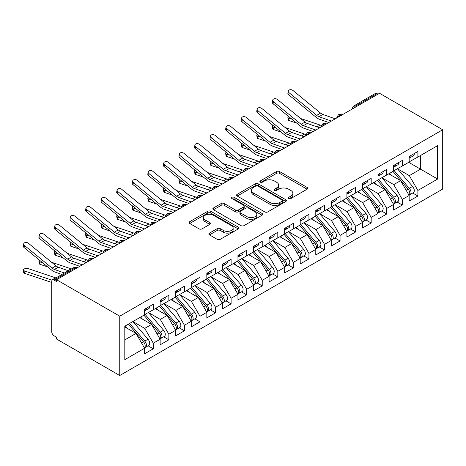 <?xml version="1.0" encoding="UTF-8"?>
<svg xmlns="http://www.w3.org/2000/svg" width="466" height="466" viewBox="0 0 466 466"><rect width="100%" height="100%" fill="white"/><g stroke="black" fill="none" stroke-linecap="round" stroke-linejoin="round"><path stroke-width="0.7" d="M288.739 198.563A1.515 0.874 0 0 0 290.877 198.563L307.111 189.196A2.161 1.247 0 0 0 307.741 188.311A2.161 1.247 0 0 0 307.111 187.431L279.612 171.552A2.161 1.247 0 0 0 276.554 171.552L260.325 180.925A1.515 0.874 0 0 0 259.882 181.542A1.515 0.874 0 0 0 260.325 182.159A1.515 0.874 0 0 0 262.463 182.159L264.566 180.948A6.914 3.99 0 0 1 274.34 180.948L276.635 182.27A6.914 3.99 0 0 1 278.656 185.089A6.914 3.99 0 0 1 276.635 187.915L274.532 189.126A1.515 0.874 0 0 0 274.09 189.744A1.515 0.874 0 0 0 274.532 190.361A1.515 0.874 0 0 0 276.67 190.361L278.773 189.149A6.914 3.99 0 0 1 288.547 189.149L290.842 190.472A6.914 3.99 0 0 1 292.864 193.297A6.914 3.99 0 0 1 290.842 196.116L288.739 197.328A1.515 0.874 0 0 0 288.297 197.945A1.515 0.874 0 0 0 288.739 198.563L288.739 197.328M209.49 233.117A2.161 1.247 0 0 0 208.855 234.002A2.161 1.247 0 0 0 209.49 234.881L217.203 239.338A2.161 1.247 0 0 0 220.261 239.338L238.289 228.928A2.161 1.247 0 0 0 238.918 228.043A2.161 1.247 0 0 0 238.289 227.163L210.789 211.29A2.161 1.247 0 0 0 207.731 211.29L189.709 221.694A2.161 1.247 0 0 0 189.074 222.579A2.161 1.247 0 0 0 189.709 223.459L199.029 228.841A2.161 1.247 0 0 0 202.081 228.841L209.793 224.385A2.161 1.247 0 0 0 210.428 223.505A2.161 1.247 0 0 0 209.793 222.62L205.174 219.952A5.778 3.338 0 0 1 203.485 217.593A5.778 3.338 0 0 1 207.05 214.511A5.778 3.338 0 0 1 213.346 215.234L231.451 225.684A5.778 3.338 0 0 1 233.146 228.043A5.778 3.338 0 0 1 229.575 231.13A5.778 3.338 0 0 1 223.278 230.402L220.261 228.66A2.161 1.247 0 0 0 217.203 228.66L209.49 233.117L209.49 234.881M379.51 93.27L442.7 129.752L119.75 316.204L56.561 279.722L379.51 93.27M264.717 211.908A2.161 1.247 0 0 0 267.769 211.908L285.798 201.498A2.161 1.247 0 0 0 286.433 200.613A2.161 1.247 0 0 0 285.798 199.733L258.298 183.854A2.161 1.247 0 0 0 255.246 183.854L237.217 194.264A2.161 1.247 0 0 0 236.588 195.149A2.161 1.247 0 0 0 237.217 196.029L264.717 211.908M232.551 198.889A1.515 0.874 0 0 1 234.089 199.104L234.089 197.31L262.043 213.445A2.161 1.247 0 0 1 262.678 214.331A2.161 1.247 0 0 1 262.043 215.21L244.015 225.62A2.161 1.247 0 0 1 240.963 225.62L213.463 209.747L213.463 207.982A2.161 1.247 0 0 0 212.828 208.861A2.161 1.247 0 0 0 213.463 209.747M213.463 207.982L221.175 203.525A2.161 1.247 0 0 1 224.233 203.525L235.382 209.962A2.161 1.247 0 0 0 238.441 209.962L243.561 207.009A2.161 1.247 0 0 0 244.19 206.129A2.161 1.247 0 0 0 243.561 205.244L231.946 198.545A1.515 0.874 0 0 1 231.503 197.928A1.515 0.874 0 0 1 232.441 197.118A1.515 0.874 0 0 1 234.089 197.31M56.561 279.722L56.561 281.522L54.073 280.083A3.303 1.905 -120 0 0 52.419 279.92A3.303 1.905 -120 0 0 51.738 281.429L51.738 331.751A3.303 1.905 -120 0 0 54.073 335.794L56.561 337.233L56.561 339.032L119.75 375.514L119.75 316.204M119.75 375.514L442.7 189.062L442.7 129.752M408.694 162.325L437.644 179.043L437.644 145.613L417.874 157.025L417.874 151.456L409.16 156.483L409.16 162.057L402.309 166.013L402.309 160.438L393.595 165.471L393.595 171.045L386.751 174.995L386.751 169.426L378.031 174.459L378.031 180.027L371.186 183.983L371.186 178.408L362.466 183.441L362.466 189.015L355.622 192.965L355.622 187.396L346.902 192.429L346.902 197.998L340.058 201.953L340.058 196.384L331.343 201.417L331.343 206.986L324.493 210.941L324.493 205.366L315.779 210.399L315.779 215.974L308.929 219.923L308.929 214.354L300.215 219.387L300.215 224.956L293.364 228.911L293.364 223.336L284.65 228.369L284.65 233.944L277.8 237.899L277.8 232.324L269.086 237.357L269.086 242.926L262.236 246.881L262.236 241.312L253.521 246.345L253.521 251.914L246.671 255.869L246.671 250.294L237.957 255.327L237.957 260.902L231.107 264.851L231.107 259.282L222.393 264.315L222.393 269.884L215.548 273.839L215.548 268.27L206.828 273.297L206.828 278.872L199.984 282.827L199.984 277.253L191.264 282.285L191.264 287.854L184.42 291.809L184.42 286.24L175.705 291.273L175.705 296.842L168.855 300.797L168.855 295.223L160.141 300.255L160.141 305.83L153.291 309.779L153.291 304.211L144.577 309.243L144.577 314.812L124.806 326.223L124.806 359.653L144.577 348.242L136.014 333.411L124.806 326.946M437.644 179.043L417.874 190.454L409.317 175.624L397.486 168.797M412.701 193.035L417.874 196.023L417.874 190.454M417.874 196.023L409.16 201.056L409.16 195.481L402.309 199.436L393.753 184.612L381.922 177.779L397.032 195.429L393.764 197.316A4.404 2.54 60 0 1 395.465 201.498A4.404 2.54 60 0 1 394.551 203.514A4.404 2.54 60 0 1 393.84 203.718M397.137 202.023L402.309 205.011L402.309 199.436M402.309 205.011L393.595 210.044L393.595 204.469L386.751 208.424L378.188 193.6L366.358 186.767M381.572 211.011L386.751 213.993L386.751 208.424M386.751 213.993L378.031 219.026L378.031 213.457L371.186 217.406L362.624 202.582L350.793 195.755M366.014 219.993L371.186 222.981L371.186 217.406M371.186 222.981L362.466 228.014L362.466 222.439L355.622 226.394L347.059 211.57L335.229 204.737M350.449 228.981L355.622 231.963L355.622 226.394M355.622 231.963L346.902 236.996L346.902 231.427L340.058 235.382L331.495 220.552L319.67 213.725M334.885 237.963L340.058 240.951L340.058 235.382M340.058 240.951L331.343 245.984L331.343 240.415L324.493 244.365L315.931 229.54L304.106 222.713L319.216 240.357L315.942 242.244A4.404 2.54 60 0 1 317.643 246.427A4.404 2.54 60 0 1 316.734 248.442A4.404 2.54 60 0 1 316.018 248.646M319.321 246.951L324.493 249.939L324.493 244.365M324.493 249.939L315.779 254.972L315.779 249.397L308.929 253.353L300.366 238.528L288.541 231.695M303.756 255.939L308.929 258.921L308.929 253.353M308.929 258.921L300.215 263.954L300.215 258.385L293.364 262.335L284.808 247.51L272.977 240.683M288.192 264.921L293.364 267.909L293.364 262.335M293.364 267.909L284.65 272.942L284.65 267.368L277.8 271.323L269.243 256.498L257.413 249.665M272.627 273.909L277.8 276.897L277.8 271.323M277.8 276.897L269.086 281.924L269.086 276.355L262.236 280.311L253.679 265.48L241.848 258.653M257.063 282.891L262.236 285.879L262.236 280.311M262.236 285.879L253.521 290.912L253.521 285.343L246.671 289.293L238.114 274.468L226.284 267.641M241.499 291.879L246.671 294.867L246.671 289.293M246.671 294.867L237.957 299.9L237.957 294.326L231.107 298.281L222.55 283.456L210.719 276.623M225.934 300.867L231.107 303.849L231.107 298.281M231.107 303.849L222.393 308.882L222.393 303.314L215.548 307.269L206.986 292.438L195.155 285.611M210.376 309.849L215.548 312.837L215.548 307.269M215.548 312.837L206.828 317.87L206.828 312.296L199.984 316.251L191.421 301.426L179.591 294.594L194.701 312.243L191.433 314.131A4.404 2.54 60 0 1 193.134 318.313A4.404 2.54 60 0 1 192.225 320.328A4.404 2.54 60 0 1 191.509 320.532M194.811 318.837L199.984 321.825L199.984 316.251M199.984 321.825L191.264 326.852L191.264 321.284L184.42 325.239L175.857 310.408L164.032 303.582M179.247 327.819L184.42 330.808L184.42 325.239M184.42 330.808L175.705 335.84L175.705 330.272L168.855 334.221L160.292 319.396L148.468 312.57M163.683 336.807L168.855 339.796L168.855 334.221M168.855 339.796L160.141 344.828L160.141 339.254L153.291 343.209L144.728 328.384L132.903 321.552M148.118 345.795L153.291 348.778L153.291 343.209M153.291 348.778L144.577 353.81L144.577 348.242M144.577 314.632L153.291 309.779M124.806 339.883L136.014 333.411M160.141 305.649L168.855 300.797M144.728 328.384L151.578 324.429L139.748 317.596M160.141 339.254L151.578 324.429M175.705 296.661L184.42 291.809M160.292 319.396L167.143 315.441L155.312 308.614M175.705 330.272L167.143 315.441M191.264 287.679L199.984 282.827M175.857 310.408L182.707 306.459L170.876 299.626M191.264 321.284L182.707 306.459M206.828 278.691L215.548 273.839M191.421 301.426L198.271 297.471L186.441 290.644M206.828 312.296L198.271 297.471M222.393 269.703L231.107 264.851M206.986 292.438L213.836 288.483L202.005 281.656M222.393 303.314L213.836 288.483M237.957 260.721L246.671 255.869M222.55 283.456L229.4 279.501L217.57 272.668M237.957 294.326L229.4 279.501M253.521 251.733L262.236 246.881M238.114 274.468L244.959 270.513L233.134 263.686M253.521 285.343L244.959 270.513M269.086 242.751L277.8 237.899M253.679 265.48L260.523 261.531L248.698 254.698M269.086 276.355L260.523 261.531M284.65 233.763L293.364 228.911M269.243 256.498L276.088 252.543L264.263 245.716M284.65 267.368L276.088 252.543M300.215 224.775L308.929 219.923M284.808 247.51L291.652 243.555L279.821 236.728M300.215 258.385L291.652 243.555M315.779 215.793L324.493 210.941M300.366 238.528L307.216 234.573L295.386 227.74M315.779 249.397L307.216 234.573M331.343 206.805L340.058 201.953M315.931 229.54L322.781 225.585L310.95 218.758M331.343 240.415L322.781 225.585M346.902 197.823L355.622 192.965M331.495 220.552L338.345 216.603L326.515 209.77M346.902 231.427L338.345 216.603M362.466 188.835L371.186 183.983M347.059 211.57L353.91 207.615L342.079 200.788M362.466 222.439L353.91 207.615M378.031 179.847L386.751 174.995M362.624 202.582L369.474 198.627L357.643 191.8M378.031 213.457L369.474 198.627M393.595 170.865L402.309 166.013M378.188 193.6L385.038 189.645L373.208 182.812M393.595 204.469L385.038 189.645M377.955 94.167L377.023 93.631L355.657 105.963L356.595 106.504M353.793 108.118A3.303 1.905 120 0 1 355.657 105.963A3.303 1.905 60 0 0 354.009 105.799L375.369 93.468A3.303 1.905 60 0 1 377.023 93.631M409.16 161.877L417.874 157.025M409.317 175.624L420.524 169.158L420.524 155.498L437.644 145.613M393.753 184.612L400.603 180.657L388.772 173.83M409.16 195.481L400.603 180.657M340.949 115.533L340.017 114.991A3.303 1.905 -120 0 0 338.368 114.828A3.303 1.905 -120 0 0 338.328 114.852L336.79 117.642A3.303 1.905 0 0 0 336.825 117.915M325.39 124.521L324.452 123.979A3.303 1.905 -120 0 0 322.804 123.816A3.303 1.905 -120 0 0 322.763 123.84L321.231 126.63A3.303 1.905 0 0 0 321.26 126.903M309.826 133.503L308.888 132.967A3.303 1.905 -120 0 0 307.24 132.804A3.303 1.905 -120 0 0 307.199 132.827L305.667 135.618A3.303 1.905 0 0 0 305.696 135.886M294.262 142.491L293.324 141.949A3.303 1.905 -120 0 0 291.675 141.786A3.303 1.905 -120 0 0 291.634 141.81L290.102 144.6A3.303 1.905 0 0 0 290.137 144.874M278.697 151.473L277.765 150.937A3.303 1.905 -120 0 0 276.111 150.774A3.303 1.905 -120 0 0 276.076 150.798L274.538 153.588A3.303 1.905 0 0 0 274.573 153.856M263.133 160.461L262.201 159.92A3.303 1.905 -120 0 0 260.546 159.756A3.303 1.905 -120 0 0 260.511 159.78L258.974 162.57A3.303 1.905 0 0 0 259.009 162.844M247.568 169.449L246.636 168.908A3.303 1.905 -120 0 0 244.982 168.744A3.303 1.905 -120 0 0 244.947 168.768L243.409 171.558A3.303 1.905 0 0 0 243.444 171.832M232.004 178.431L231.072 177.895A3.303 1.905 -120 0 0 229.418 177.732A3.303 1.905 -120 0 0 229.383 177.756L227.845 180.546A3.303 1.905 0 0 0 227.88 180.814M216.44 187.419L215.508 186.878A3.303 1.905 -120 0 0 213.859 186.715A3.303 1.905 -120 0 0 213.818 186.738L212.28 189.528A3.303 1.905 0 0 0 212.315 189.802M200.875 196.402L199.943 195.866A3.303 1.905 -120 0 0 198.295 195.703A3.303 1.905 -120 0 0 198.254 195.726L196.716 198.516A3.303 1.905 0 0 0 196.751 198.784M185.311 205.39L184.379 204.854A3.303 1.905 -120 0 0 182.73 204.685A3.303 1.905 -120 0 0 182.689 204.708L181.152 207.498A3.303 1.905 0 0 0 181.187 207.772M169.752 214.377L168.814 213.836A3.303 1.905 -120 0 0 167.166 213.673A3.303 1.905 -120 0 0 167.125 213.696L165.593 216.486A3.303 1.905 0 0 0 165.622 216.76M154.188 223.36L153.25 222.824A3.303 1.905 -120 0 0 151.601 222.661A3.303 1.905 -120 0 0 151.561 222.684L150.029 225.474A3.303 1.905 0 0 0 150.058 225.742M138.623 232.348L137.686 231.806A3.303 1.905 -120 0 0 136.037 231.643A3.303 1.905 -120 0 0 135.996 231.666L134.464 234.456A3.303 1.905 0 0 0 134.493 234.73M123.059 241.336L122.121 240.794A3.303 1.905 -120 0 0 120.473 240.631A3.303 1.905 -120 0 0 120.432 240.654L118.9 243.444A3.303 1.905 0 0 0 118.935 243.712M107.495 250.318L106.563 249.782A3.303 1.905 -120 0 0 104.908 249.619A3.303 1.905 -120 0 0 104.873 249.642L103.336 252.432A3.303 1.905 0 0 0 103.37 252.7M91.93 259.306L90.998 258.764A3.303 1.905 -120 0 0 89.344 258.601A3.303 1.905 -120 0 0 89.309 258.624L87.771 261.414A3.303 1.905 0 0 0 87.806 261.688M289.345 198.778L290.842 197.916A6.914 3.99 0 0 0 292.864 195.091L292.864 193.297M278.656 185.089L278.656 186.889A6.914 3.99 0 0 1 276.635 189.709L275.138 190.577M307.082 189.208L279.612 173.352A2.161 1.247 0 0 0 276.554 173.352L260.931 182.375M285.769 201.516L258.298 185.654A2.161 1.247 0 0 0 255.246 185.654L237.246 196.046M281.982 201.23A1.515 0.874 0 0 0 282.425 200.613A1.515 0.874 0 0 0 281.982 199.996L257.844 186.062A1.515 0.874 0 0 0 255.706 186.062L253.487 187.344A6.914 3.99 0 0 0 251.465 190.163A6.914 3.99 0 0 0 253.487 192.988L269.989 202.512A6.914 3.99 0 0 0 279.763 202.512L281.982 201.23L281.982 203.03A1.515 0.874 0 0 0 282.425 202.413L282.425 200.613M251.465 190.163L251.465 191.963A6.914 3.99 0 0 0 253.487 194.782L253.487 192.988M281.982 203.03L279.763 204.306A6.914 3.99 0 0 1 269.989 204.306L253.487 194.782M213.492 209.758L221.175 205.325L221.175 203.525M244.19 206.129L244.19 207.923A2.161 1.247 0 0 1 243.561 208.809L238.441 211.762A2.161 1.247 0 0 1 235.382 211.762L224.233 205.325A2.161 1.247 0 0 0 221.175 205.325M234.089 199.104L262.014 215.228M246.957 216.643A5.778 3.338 0 0 0 253.254 217.372A5.778 3.338 0 0 0 256.824 214.284A5.778 3.338 0 0 0 255.129 211.925L248.751 208.244A2.161 1.247 0 0 0 245.699 208.244L240.578 211.197A2.161 1.247 0 0 0 239.943 212.082A2.161 1.247 0 0 0 240.578 212.962L246.957 216.643L246.957 218.443A5.778 3.338 0 0 0 253.254 219.166A5.778 3.338 0 0 0 256.824 216.084L256.824 214.284M239.943 212.082L239.943 213.877A2.161 1.247 0 0 0 240.578 214.762L240.578 212.962M246.957 218.443L240.578 214.762M233.146 228.043L233.146 229.843A5.778 3.338 0 0 1 229.575 232.924A5.778 3.338 0 0 1 223.278 232.202L220.261 230.46A2.161 1.247 0 0 0 217.203 230.46L209.519 234.899M203.485 217.593L203.485 219.393A5.778 3.338 0 0 0 205.174 221.752L205.174 219.952M209.77 224.402L205.174 221.752M238.26 228.946L210.789 213.084A2.161 1.247 0 0 0 207.731 213.084L189.738 223.476M394.201 170.696L409.329 188.334A4.404 2.54 60 0 1 411.029 192.516A4.404 2.54 60 0 1 410.115 194.532L413.383 192.644A4.404 2.54 -120 0 0 414.297 190.629A4.404 2.54 -120 0 0 412.596 186.447L397.469 168.809M410.115 194.532A4.404 2.54 60 0 1 409.404 194.736M392.955 171.412L408.082 189.05A4.404 2.54 60 0 1 409.783 193.233A4.404 2.54 60 0 1 408.985 195.178M296.755 123.146L289.071 120.566A2.749 1.229 170.7 0 1 288.297 119.89L287.883 117.362A2.749 1.229 -9.3 0 0 288.652 118.044L291.815 119.104M288.512 116.395A2.749 1.229 -9.3 0 0 287.883 117.362M391.481 175.391L389.687 173.3M300.646 118.515L320.177 125.069A11.003 6.355 60 0 1 321.394 125.593M409.16 158.195A4.404 2.54 -120 0 0 409.783 156.401A4.404 2.54 -120 0 0 409.771 156.133M409.404 157.898A4.404 2.54 -120 0 0 410.115 157.694A4.404 2.54 -120 0 0 411.029 155.679A4.404 2.54 -120 0 0 411.018 155.411M414.286 153.524A4.404 2.54 60 0 1 414.297 153.792A4.404 2.54 60 0 1 413.383 155.807L410.115 157.694M335.27 118.813L322.874 114.45A8.143 4.701 60 0 1 320.591 113.116L292.963 90.486A2.749 1.881 11.4 0 0 290.161 89.717A2.749 1.881 11.4 0 0 288.32 91.062A2.749 1.881 11.4 0 0 289.071 92.734L288.652 94.779A2.749 1.881 -168.6 0 1 287.901 93.113L288.32 91.062M331.378 121.061L318.983 116.698A8.143 4.701 60 0 1 316.699 115.364L289.071 92.734M288.652 94.779L316.286 117.409A11.003 6.355 -120 0 0 319.367 119.214L328.815 122.541M394.551 203.514L397.818 201.627A4.404 2.54 -120 0 0 398.733 199.611A4.404 2.54 -120 0 0 397.032 195.429M377.39 180.4L392.518 198.038A4.404 2.54 60 0 1 394.219 202.221A4.404 2.54 60 0 1 393.421 204.16M281.19 132.134L273.507 129.554A2.749 1.229 170.7 0 1 272.738 128.878L272.319 126.35A2.749 1.229 -9.3 0 0 273.093 127.026L276.251 128.086M272.948 125.383A2.749 1.229 -9.3 0 0 272.319 126.35M375.916 184.379L374.122 182.288M378.637 179.678L393.764 197.316M285.081 127.498L304.613 134.057A11.003 6.355 60 0 1 305.83 134.581M363.072 188.666L378.2 206.304A4.404 2.54 60 0 1 379.901 210.486A4.404 2.54 60 0 1 378.986 212.502L382.254 210.615A4.404 2.54 -120 0 0 383.168 208.599A4.404 2.54 -120 0 0 381.468 204.417L366.34 186.779M378.986 212.502A4.404 2.54 60 0 1 378.276 212.706M361.826 189.382L376.953 207.02A4.404 2.54 60 0 1 378.654 211.203A4.404 2.54 60 0 1 377.856 213.148M265.626 141.116L257.943 138.542A2.749 1.229 170.7 0 1 257.174 137.86L256.76 135.338A2.749 1.229 -9.3 0 0 257.529 136.014L260.686 137.074M257.383 134.365A2.749 1.229 -9.3 0 0 256.76 135.338M360.352 193.361L358.558 191.27M269.517 136.486L289.048 143.039A11.003 6.355 60 0 1 290.266 143.563M347.508 197.654L362.635 215.286A4.404 2.54 60 0 1 364.336 219.474A4.404 2.54 60 0 1 363.422 221.49L366.695 219.603A4.404 2.54 -120 0 0 367.604 217.587A4.404 2.54 -120 0 0 365.903 213.399L350.776 195.767M363.422 221.49A4.404 2.54 60 0 1 362.711 221.694M346.261 198.37L361.389 216.008A4.404 2.54 60 0 1 363.09 220.191A4.404 2.54 60 0 1 362.292 222.136M250.061 150.104L242.378 147.524A2.749 1.229 170.7 0 1 241.609 146.848L241.196 144.32A2.749 1.229 -9.3 0 0 241.965 145.002L245.122 146.062M241.819 143.353A2.749 1.229 -9.3 0 0 241.196 144.32M344.788 202.349L342.993 200.258M253.953 145.474L273.484 152.027A11.003 6.355 60 0 1 274.701 152.551M331.943 206.636L347.071 224.274A4.404 2.54 60 0 1 348.772 228.457A4.404 2.54 60 0 1 347.863 230.472L351.131 228.585A4.404 2.54 -120 0 0 352.04 226.569A4.404 2.54 -120 0 0 350.339 222.387L335.211 204.749M347.863 230.472A4.404 2.54 60 0 1 347.147 230.676M330.697 207.358L345.83 224.991A4.404 2.54 60 0 1 347.525 229.179A4.404 2.54 60 0 1 346.727 231.119M234.497 159.092L226.814 156.512A2.749 1.229 170.7 0 1 226.045 155.83L225.631 153.308A2.749 1.229 -9.3 0 0 226.4 153.984L229.563 155.044M226.255 152.341A2.749 1.229 -9.3 0 0 225.631 153.308M329.223 211.337L327.429 209.246M238.388 154.456L257.919 161.015A11.003 6.355 60 0 1 259.143 161.539M393.595 167.183A4.404 2.54 -120 0 0 394.219 165.383A4.404 2.54 -120 0 0 394.213 165.115M393.84 166.886A4.404 2.54 -120 0 0 394.551 166.682A4.404 2.54 -120 0 0 395.465 164.667A4.404 2.54 -120 0 0 395.453 164.399M398.721 162.512A4.404 2.54 60 0 1 398.733 162.78A4.404 2.54 60 0 1 397.818 164.795L394.551 166.682M319.705 127.801L307.31 123.438A8.143 4.701 60 0 1 305.026 122.104L277.398 99.474A2.749 1.881 11.4 0 0 274.596 98.699A2.749 1.881 11.4 0 0 272.756 100.05A2.749 1.881 11.4 0 0 273.507 101.722L273.093 103.767A2.749 1.881 -168.6 0 1 272.342 102.101L272.756 100.05M315.814 130.049L303.418 125.686A8.143 4.701 60 0 1 301.135 124.346L273.507 101.722M273.093 103.767L300.721 126.397A11.003 6.355 -120 0 0 303.803 128.202L313.251 131.523M378.031 176.165A4.404 2.54 -120 0 0 378.654 174.371A4.404 2.54 -120 0 0 378.648 174.103M378.276 175.868A4.404 2.54 -120 0 0 378.986 175.665A4.404 2.54 -120 0 0 379.901 173.655A4.404 2.54 -120 0 0 379.889 173.381M383.163 171.494A4.404 2.54 60 0 1 383.168 171.768A4.404 2.54 60 0 1 382.254 173.783L378.986 175.665M304.141 136.788L291.745 132.426A8.143 4.701 60 0 1 289.462 131.086L261.834 108.462A2.749 1.881 11.4 0 0 259.032 107.687A2.749 1.881 11.4 0 0 257.191 109.038A2.749 1.881 11.4 0 0 257.943 110.704L257.529 112.755A2.749 1.881 -168.6 0 1 256.778 111.083L257.191 109.038M300.25 139.031L287.854 134.668A8.143 4.701 60 0 1 285.571 133.334L257.943 110.704M257.529 112.755L285.157 135.379A11.003 6.355 -120 0 0 288.244 137.185L297.687 140.511M362.466 185.153A4.404 2.54 -120 0 0 363.09 183.359A4.404 2.54 -120 0 0 363.084 183.086M362.711 184.856A4.404 2.54 -120 0 0 363.422 184.653A4.404 2.54 -120 0 0 364.336 182.637A4.404 2.54 -120 0 0 364.33 182.369M367.598 180.482A4.404 2.54 60 0 1 367.604 180.75A4.404 2.54 60 0 1 366.695 182.765L363.422 184.653M288.576 145.771L276.181 141.408A8.143 4.701 60 0 1 273.897 140.074L246.269 117.444A2.749 1.881 11.4 0 0 243.468 116.675A2.749 1.881 11.4 0 0 241.627 118.02A2.749 1.881 11.4 0 0 242.378 119.692L241.965 121.737A2.749 1.881 -168.6 0 1 241.213 120.071L241.627 118.02M284.685 148.019L272.29 143.656A8.143 4.701 60 0 1 270.006 142.322L242.378 119.692M241.965 121.737L269.593 144.367A11.003 6.355 -120 0 0 272.68 146.173L282.122 149.499M346.902 194.141A4.404 2.54 -120 0 0 347.525 192.341A4.404 2.54 -120 0 0 347.52 192.074M347.147 193.844A4.404 2.54 -120 0 0 347.863 193.64A4.404 2.54 -120 0 0 348.772 191.625A4.404 2.54 -120 0 0 348.766 191.357M352.034 189.47A4.404 2.54 60 0 1 352.04 189.738A4.404 2.54 60 0 1 351.131 191.753L347.863 193.64M273.012 154.759L260.616 150.396A8.143 4.701 60 0 1 258.333 149.062L230.705 126.432A2.749 1.881 11.4 0 0 227.909 125.657A2.749 1.881 11.4 0 0 226.062 127.008A2.749 1.881 11.4 0 0 226.814 128.674L226.4 130.725A2.749 1.881 -168.6 0 1 225.649 129.053L226.062 127.008M269.121 157.001L256.725 152.644A8.143 4.701 60 0 1 254.442 151.304L226.814 128.674M226.4 130.725L254.028 153.355A11.003 6.355 -120 0 0 257.115 155.161L266.558 158.481M316.379 215.624L331.507 233.262A4.404 2.54 60 0 1 333.207 237.444A4.404 2.54 60 0 1 332.299 239.46L335.567 237.573A4.404 2.54 -120 0 0 336.475 235.557A4.404 2.54 -120 0 0 334.774 231.375L319.647 213.737M332.299 239.46A4.404 2.54 60 0 1 331.582 239.664M315.132 216.34L330.266 233.979A4.404 2.54 60 0 1 331.961 238.161A4.404 2.54 60 0 1 331.163 240.107M218.933 168.075L211.249 165.494A2.749 1.229 170.7 0 1 210.481 164.818L210.067 162.29A2.749 1.229 -9.3 0 0 210.836 162.972L213.999 164.032M210.69 161.323A2.749 1.229 -9.3 0 0 210.067 162.29M313.659 220.319L311.865 218.228M222.824 163.444L242.355 169.997A11.003 6.355 60 0 1 243.578 170.521M331.343 203.124A4.404 2.54 -120 0 0 331.961 201.329A4.404 2.54 -120 0 0 331.955 201.062M331.582 202.827A4.404 2.54 -120 0 0 332.299 202.623A4.404 2.54 -120 0 0 333.207 200.607A4.404 2.54 -120 0 0 333.202 200.339M336.469 198.452A4.404 2.54 60 0 1 336.475 198.72A4.404 2.54 60 0 1 335.567 200.735L332.299 202.623M257.448 163.741L245.052 159.384A8.143 4.701 60 0 1 242.769 158.044L215.141 135.414A2.749 1.881 11.4 0 0 212.345 134.645A2.749 1.881 11.4 0 0 210.498 135.99A2.749 1.881 11.4 0 0 211.249 137.662L210.836 139.713A2.749 1.881 -168.6 0 1 210.084 138.041L210.498 135.99M253.556 165.989L241.161 161.626A8.143 4.701 60 0 1 238.877 160.292L211.249 137.662M210.836 139.713L238.464 162.337A11.003 6.355 -120 0 0 241.551 164.143L250.993 167.469M316.734 248.442L320.002 246.555A4.404 2.54 -120 0 0 320.911 244.539A4.404 2.54 -120 0 0 319.216 240.357M299.568 225.328L314.701 242.967A4.404 2.54 60 0 1 316.402 247.149A4.404 2.54 60 0 1 315.599 249.089M203.368 177.063L195.685 174.482A2.749 1.229 170.7 0 1 194.916 173.806L194.503 171.278A2.749 1.229 -9.3 0 0 195.271 171.954L198.434 173.02M195.126 170.311A2.749 1.229 -9.3 0 0 194.503 171.278M298.094 229.307L296.3 227.216M300.815 224.606L315.942 242.244M207.259 172.426L226.791 178.985A11.003 6.355 60 0 1 228.014 179.509M285.25 233.594L300.384 251.232A4.404 2.54 60 0 1 302.079 255.415A4.404 2.54 60 0 1 301.17 257.43L304.438 255.543A4.404 2.54 -120 0 0 305.347 253.527A4.404 2.54 -120 0 0 303.651 249.345L288.518 231.707M301.17 257.43A4.404 2.54 60 0 1 300.459 257.634M284.004 234.311L299.137 251.949A4.404 2.54 60 0 1 300.838 256.131A4.404 2.54 60 0 1 300.034 258.077M187.81 186.045L180.121 183.47A2.749 1.229 170.7 0 1 179.352 182.788L178.938 180.266A2.749 1.229 -9.3 0 0 179.707 180.942L182.87 182.002M179.561 179.294A2.749 1.229 -9.3 0 0 178.938 180.266M282.53 238.289L280.736 236.198M191.701 181.414L211.226 187.967A11.003 6.355 60 0 1 212.449 188.497M269.686 242.582L284.819 260.214A4.404 2.54 60 0 1 286.514 264.403A4.404 2.54 60 0 1 285.606 266.418L288.873 264.531A4.404 2.54 -120 0 0 289.788 262.515A4.404 2.54 -120 0 0 288.087 258.327L272.954 240.695M285.606 266.418A4.404 2.54 60 0 1 284.895 266.622M268.445 243.299L283.573 260.937A4.404 2.54 60 0 1 285.274 265.119A4.404 2.54 60 0 1 284.47 267.065M172.245 195.033L164.556 192.452A2.749 1.229 170.7 0 1 163.787 191.776L163.374 189.248A2.749 1.229 -9.3 0 0 164.143 189.93L167.306 190.99M163.997 188.281A2.749 1.229 -9.3 0 0 163.374 189.248M266.966 247.277L265.171 245.186M176.136 190.402L195.662 196.955A11.003 6.355 60 0 1 196.885 197.479M315.779 212.112A4.404 2.54 -120 0 0 316.402 210.312A4.404 2.54 -120 0 0 316.391 210.044M316.018 211.814A4.404 2.54 -120 0 0 316.734 211.611A4.404 2.54 -120 0 0 317.643 209.595A4.404 2.54 -120 0 0 317.637 209.327M320.905 207.44A4.404 2.54 60 0 1 320.911 207.708A4.404 2.54 60 0 1 320.002 209.723L316.734 211.611M241.883 172.729L229.488 168.366A8.143 4.701 60 0 1 227.204 167.032L199.576 144.402A2.749 1.881 11.4 0 0 196.78 143.633A2.749 1.881 11.4 0 0 194.934 144.978A2.749 1.881 11.4 0 0 195.685 146.65L195.271 148.695A2.749 1.881 -168.6 0 1 194.52 147.029L194.934 144.978M237.992 174.977L225.596 170.614A8.143 4.701 60 0 1 223.313 169.275L195.685 146.65M195.271 148.695L222.899 171.325A11.003 6.355 -120 0 0 225.987 173.131L235.435 176.457M300.215 221.1A4.404 2.54 -120 0 0 300.838 219.3A4.404 2.54 -120 0 0 300.826 219.032M300.459 220.802A4.404 2.54 -120 0 0 301.17 220.599A4.404 2.54 -120 0 0 302.079 218.583A4.404 2.54 -120 0 0 302.073 218.309M305.341 216.422A4.404 2.54 60 0 1 305.347 216.696A4.404 2.54 60 0 1 304.438 218.711L301.17 220.599M226.319 181.717L213.923 177.354A8.143 4.701 60 0 1 211.64 176.014L184.012 153.39A2.749 1.881 11.4 0 0 181.216 152.615A2.749 1.881 11.4 0 0 179.369 153.966A2.749 1.881 11.4 0 0 180.121 155.632L179.707 157.683A2.749 1.881 -168.6 0 1 178.956 156.011L179.369 153.966M222.428 183.959L210.032 179.596A8.143 4.701 60 0 1 207.754 178.262L180.121 155.632M179.707 157.683L207.335 180.313A11.003 6.355 -120 0 0 210.422 182.113L219.87 185.439M284.65 230.082A4.404 2.54 -120 0 0 285.274 228.288A4.404 2.54 -120 0 0 285.262 228.014M284.895 229.785A4.404 2.54 -120 0 0 285.606 229.581A4.404 2.54 -120 0 0 286.514 227.565A4.404 2.54 -120 0 0 286.508 227.297M289.776 225.41A4.404 2.54 60 0 1 289.788 225.678A4.404 2.54 60 0 1 288.873 227.693L285.606 229.581M210.76 190.699L198.365 186.336A8.143 4.701 60 0 1 196.081 185.002L168.447 162.372A2.749 1.881 11.4 0 0 165.651 161.603A2.749 1.881 11.4 0 0 163.805 162.949A2.749 1.881 11.4 0 0 164.556 164.62L164.143 166.665A2.749 1.881 -168.6 0 1 163.391 164.999L163.805 162.949M206.869 192.947L194.473 188.584A8.143 4.701 60 0 1 192.19 187.25L164.556 164.62M164.143 166.665L191.771 189.295A11.003 6.355 -120 0 0 194.858 191.101L204.306 194.427M254.121 251.564L269.255 269.202A4.404 2.54 60 0 1 270.956 273.385A4.404 2.54 60 0 1 270.041 275.4L273.309 273.513A4.404 2.54 -120 0 0 274.224 271.497A4.404 2.54 -120 0 0 272.523 267.315L257.395 249.677M270.041 275.4A4.404 2.54 60 0 1 269.331 275.604M252.881 252.287L268.008 269.919A4.404 2.54 60 0 1 269.709 274.107A4.404 2.54 60 0 1 268.911 276.047M156.681 204.021L148.992 201.44A2.749 1.229 170.7 0 1 148.223 200.764L147.809 198.236A2.749 1.229 -9.3 0 0 148.578 198.912L151.741 199.972M148.438 197.269A2.749 1.229 -9.3 0 0 147.809 198.236M251.407 256.265L249.613 254.174M160.572 199.384L180.103 205.943A11.003 6.355 60 0 1 181.321 206.467M269.086 239.07A4.404 2.54 -120 0 0 269.709 237.27A4.404 2.54 -120 0 0 269.697 237.002M269.331 238.773A4.404 2.54 -120 0 0 270.041 238.569A4.404 2.54 -120 0 0 270.956 236.553A4.404 2.54 -120 0 0 270.944 236.285M274.212 234.398A4.404 2.54 60 0 1 274.224 234.666A4.404 2.54 60 0 1 273.309 236.681L270.041 238.569M195.196 199.687L182.8 195.324A8.143 4.701 60 0 1 180.517 193.99L152.883 171.36A2.749 1.881 11.4 0 0 150.087 170.585A2.749 1.881 11.4 0 0 148.246 171.937A2.749 1.881 11.4 0 0 148.992 173.602L148.578 175.653A2.749 1.881 -168.6 0 1 147.827 173.981L148.246 171.937M191.305 201.929L178.909 197.572A8.143 4.701 60 0 1 176.626 196.233L148.992 173.602M148.578 175.653L176.212 198.283A11.003 6.355 -120 0 0 179.294 200.089L188.742 203.409M238.563 260.552L253.69 278.19A4.404 2.54 60 0 1 255.391 282.373A4.404 2.54 60 0 1 254.477 284.388L257.745 282.501A4.404 2.54 -120 0 0 258.659 280.485A4.404 2.54 -120 0 0 256.958 276.303L241.831 258.665M254.477 284.388A4.404 2.54 60 0 1 253.766 284.592M237.316 261.269L252.444 278.907A4.404 2.54 60 0 1 254.145 283.089A4.404 2.54 60 0 1 253.347 285.035M141.116 213.003L133.433 210.422A2.749 1.229 170.7 0 1 132.659 209.747L132.245 207.219A2.749 1.229 -9.3 0 0 133.014 207.9L136.177 208.96M132.874 206.252A2.749 1.229 -9.3 0 0 132.245 207.219M235.843 265.247L234.049 263.156M145.008 208.372L164.539 214.925A11.003 6.355 60 0 1 165.756 215.449M253.521 248.052A4.404 2.54 -120 0 0 254.145 246.258A4.404 2.54 -120 0 0 254.133 245.99M253.766 247.755A4.404 2.54 -120 0 0 254.477 247.551A4.404 2.54 -120 0 0 255.391 245.535A4.404 2.54 -120 0 0 255.38 245.267M258.647 243.38A4.404 2.54 60 0 1 258.659 243.648A4.404 2.54 60 0 1 257.745 245.664L254.477 247.551M179.631 208.669L167.236 204.312A8.143 4.701 60 0 1 164.952 202.972L137.324 180.342A2.749 1.881 11.4 0 0 134.523 179.573A2.749 1.881 11.4 0 0 132.682 180.925A2.749 1.881 11.4 0 0 133.433 182.59L133.014 184.641A2.749 1.881 -168.6 0 1 132.262 182.969L132.682 180.925M175.74 210.917L163.345 206.555A8.143 4.701 60 0 1 161.061 205.221L133.433 182.59M133.014 184.641L160.648 207.265A11.003 6.355 -120 0 0 163.729 209.071L173.177 212.397M222.998 269.54L238.126 287.173A4.404 2.54 60 0 1 239.827 291.355A4.404 2.54 60 0 1 238.912 293.37L242.18 291.483A4.404 2.54 -120 0 0 243.095 289.473A4.404 2.54 -120 0 0 241.394 285.285L226.266 267.653M238.912 293.37A4.404 2.54 60 0 1 238.202 293.574M221.752 270.257L236.879 287.895A4.404 2.54 60 0 1 238.58 292.077A4.404 2.54 60 0 1 237.782 294.023M125.552 221.991L117.869 219.41A2.749 1.229 170.7 0 1 117.1 218.735L116.681 216.207A2.749 1.229 -9.3 0 0 117.455 216.882L120.612 217.948M117.31 215.24A2.749 1.229 -9.3 0 0 116.681 216.207M220.278 274.235L218.484 272.144M129.443 217.36L148.974 223.913A11.003 6.355 60 0 1 150.192 224.437M237.957 257.04A4.404 2.54 -120 0 0 238.58 255.24A4.404 2.54 -120 0 0 238.575 254.972M238.202 256.743A4.404 2.54 -120 0 0 238.912 256.539A4.404 2.54 -120 0 0 239.827 254.523A4.404 2.54 -120 0 0 239.815 254.255M243.083 252.368A4.404 2.54 60 0 1 243.095 252.636A4.404 2.54 60 0 1 242.18 254.652L238.912 256.539M164.067 217.657L151.671 213.294A8.143 4.701 60 0 1 149.388 211.96L121.76 189.33A2.749 1.881 11.4 0 0 118.958 188.561A2.749 1.881 11.4 0 0 117.117 189.907A2.749 1.881 11.4 0 0 117.869 191.578L117.455 193.623A2.749 1.881 -168.6 0 1 116.704 191.957L117.117 189.907M160.176 219.905L147.78 215.542A8.143 4.701 60 0 1 145.497 214.203L117.869 191.578M117.455 193.623L145.083 216.253A11.003 6.355 -120 0 0 148.165 218.059L157.613 221.385M207.434 278.522L222.562 296.16A4.404 2.54 60 0 1 224.263 300.343A4.404 2.54 60 0 1 223.348 302.358L226.616 300.471A4.404 2.54 -120 0 0 227.53 298.456A4.404 2.54 -120 0 0 225.829 294.273L210.702 276.635M223.348 302.358A4.404 2.54 60 0 1 222.637 302.562M206.188 279.245L221.315 296.877A4.404 2.54 60 0 1 223.016 301.059A4.404 2.54 60 0 1 222.218 303.005M109.988 230.979L102.304 228.398A2.749 1.229 170.7 0 1 101.536 227.717L101.122 225.195A2.749 1.229 -9.3 0 0 101.891 225.87L105.048 226.93M101.745 224.222A2.749 1.229 -9.3 0 0 101.122 225.195M204.714 283.217L202.92 281.126M113.879 226.342L133.41 232.901A11.003 6.355 60 0 1 134.627 233.425M222.393 266.028A4.404 2.54 -120 0 0 223.016 264.228A4.404 2.54 -120 0 0 223.01 263.96M222.637 265.731A4.404 2.54 -120 0 0 223.348 265.527A4.404 2.54 -120 0 0 224.263 263.511A4.404 2.54 -120 0 0 224.251 263.238M227.525 261.356A4.404 2.54 60 0 1 227.53 261.624A4.404 2.54 60 0 1 226.616 263.639L223.348 265.527M148.503 226.645L136.107 222.282A8.143 4.701 60 0 1 133.824 220.942L106.196 198.318A2.749 1.881 11.4 0 0 103.394 197.543A2.749 1.881 11.4 0 0 101.553 198.895A2.749 1.881 11.4 0 0 102.304 200.561L101.891 202.611A2.749 1.881 -168.6 0 1 101.139 200.939L101.553 198.895M144.611 228.888L132.216 224.525A8.143 4.701 60 0 1 129.932 223.191L102.304 200.561M101.891 202.611L129.519 225.241A11.003 6.355 -120 0 0 132.606 227.041L142.048 230.367M191.87 287.51L206.997 305.143A4.404 2.54 60 0 1 208.698 309.331A4.404 2.54 60 0 1 207.784 311.346L211.057 309.459A4.404 2.54 -120 0 0 211.966 307.443A4.404 2.54 -120 0 0 210.265 303.255L195.138 285.623M207.784 311.346A4.404 2.54 60 0 1 207.073 311.55M190.623 288.227L205.751 305.865A4.404 2.54 60 0 1 207.452 310.047A4.404 2.54 60 0 1 206.654 311.993M94.423 239.961L86.74 237.38A2.749 1.229 170.7 0 1 85.971 236.705L85.558 234.177A2.749 1.229 -9.3 0 0 86.326 234.858L89.484 235.918M86.181 233.21A2.749 1.229 -9.3 0 0 85.558 234.177M189.149 292.205L187.355 290.114M98.314 235.33L117.846 241.883A11.003 6.355 60 0 1 119.063 242.407M206.828 275.01A4.404 2.54 -120 0 0 207.452 273.216A4.404 2.54 -120 0 0 207.446 272.948M207.073 274.713A4.404 2.54 -120 0 0 207.784 274.509A4.404 2.54 -120 0 0 208.698 272.494A4.404 2.54 -120 0 0 208.692 272.226M211.96 270.338A4.404 2.54 60 0 1 211.966 270.606A4.404 2.54 60 0 1 211.057 272.622L207.784 274.509M132.938 235.627L120.543 231.264A8.143 4.701 60 0 1 118.259 229.93L90.631 207.3A2.749 1.881 11.4 0 0 87.829 206.531A2.749 1.881 11.4 0 0 85.989 207.877A2.749 1.881 11.4 0 0 86.74 209.549L86.326 211.593A2.749 1.881 -168.6 0 1 85.575 209.927L85.989 207.877M129.047 237.876L116.651 233.513A8.143 4.701 60 0 1 114.368 232.179L86.74 209.549M86.326 211.593L113.954 234.223A11.003 6.355 -120 0 0 117.042 236.029L126.484 239.355M192.225 320.328L195.493 318.441A4.404 2.54 -120 0 0 196.402 316.426A4.404 2.54 -120 0 0 194.701 312.243M175.059 297.215L190.192 314.847A4.404 2.54 60 0 1 191.887 319.035A4.404 2.54 60 0 1 191.089 320.975M78.859 248.949L71.176 246.368A2.749 1.229 170.7 0 1 70.407 245.693L69.993 243.165A2.749 1.229 -9.3 0 0 70.762 243.84L73.919 244.9M70.616 242.198A2.749 1.229 -9.3 0 0 69.993 243.165M173.585 301.193L171.791 299.102M176.305 296.493L191.433 314.131M82.75 244.312L102.281 250.871A11.003 6.355 60 0 1 103.504 251.395M191.264 283.998A4.404 2.54 -120 0 0 191.887 282.198A4.404 2.54 -120 0 0 191.881 281.93M191.509 283.701A4.404 2.54 -120 0 0 192.225 283.497A4.404 2.54 -120 0 0 193.134 281.481A4.404 2.54 -120 0 0 193.128 281.214M196.396 279.326A4.404 2.54 60 0 1 196.402 279.594A4.404 2.54 60 0 1 195.493 281.61L192.225 283.497M117.374 244.615L104.978 240.252A8.143 4.701 60 0 1 102.695 238.918L75.067 216.288A2.749 1.881 11.4 0 0 72.271 215.513A2.749 1.881 11.4 0 0 70.424 216.865A2.749 1.881 11.4 0 0 71.176 218.531L70.762 220.581A2.749 1.881 -168.6 0 1 70.011 218.909L70.424 216.865M113.483 246.858L101.087 242.501A8.143 4.701 60 0 1 98.804 241.161L71.176 218.531M70.762 220.581L98.39 243.211A11.003 6.355 -120 0 0 101.477 245.017L110.92 248.337M160.741 305.48L175.868 323.119A4.404 2.54 60 0 1 177.569 327.301A4.404 2.54 60 0 1 176.661 329.316L179.928 327.429A4.404 2.54 -120 0 0 180.837 325.414A4.404 2.54 -120 0 0 179.136 321.231L164.009 303.593M176.661 329.316A4.404 2.54 60 0 1 175.944 329.52M159.494 306.197L174.628 323.835A4.404 2.54 60 0 1 176.323 328.017A4.404 2.54 60 0 1 175.525 329.963M63.294 257.931L55.611 255.356A2.749 1.229 170.7 0 1 54.842 254.675L54.429 252.153A2.749 1.229 -9.3 0 0 55.198 252.828L58.361 253.888M55.052 251.18A2.749 1.229 -9.3 0 0 54.429 252.153M158.021 310.175L156.226 308.084M67.186 253.3L86.717 259.853A11.003 6.355 60 0 1 87.94 260.377M175.705 292.98A4.404 2.54 -120 0 0 176.323 291.186A4.404 2.54 -120 0 0 176.317 290.918M175.944 292.683A4.404 2.54 -120 0 0 176.661 292.479A4.404 2.54 -120 0 0 177.569 290.464A4.404 2.54 -120 0 0 177.563 290.196M180.831 288.308A4.404 2.54 60 0 1 180.837 288.576A4.404 2.54 60 0 1 179.928 290.592L176.661 292.479M101.809 253.597L89.414 249.24A8.143 4.701 60 0 1 87.13 247.9L59.502 225.27A2.749 1.881 11.4 0 0 56.706 224.501A2.749 1.881 11.4 0 0 54.86 225.853A2.749 1.881 11.4 0 0 55.611 227.519L55.198 229.569A2.749 1.881 -168.6 0 1 54.446 227.897L54.86 225.853M97.918 255.846L85.523 251.483A8.143 4.701 60 0 1 83.239 250.149L55.611 227.519M55.198 229.569L82.826 252.193A11.003 6.355 -120 0 0 85.913 253.999L95.355 257.325M145.176 314.468L160.304 332.101A4.404 2.54 60 0 1 162.005 336.283A4.404 2.54 60 0 1 161.096 338.299L164.364 336.417A4.404 2.54 -120 0 0 165.273 334.402A4.404 2.54 -120 0 0 163.578 330.213L148.444 312.581M161.096 338.299A4.404 2.54 60 0 1 160.38 338.502M143.93 315.185L159.063 332.823A4.404 2.54 60 0 1 160.758 337.005A4.404 2.54 60 0 1 159.96 338.951M47.73 266.919L40.047 264.339A2.749 1.229 170.7 0 1 39.278 263.663L38.864 261.135A2.749 1.229 -9.3 0 0 39.633 261.81L42.796 262.876M39.488 260.168A2.749 1.229 -9.3 0 0 38.864 261.135M142.456 319.163L140.662 317.072M51.621 262.288L71.152 268.841A11.003 6.355 60 0 1 71.438 268.94M160.141 301.968A4.404 2.54 -120 0 0 160.758 300.168A4.404 2.54 -120 0 0 160.753 299.9M160.38 301.671A4.404 2.54 -120 0 0 161.096 301.467A4.404 2.54 -120 0 0 162.005 299.452A4.404 2.54 -120 0 0 161.999 299.184M165.267 297.296A4.404 2.54 60 0 1 165.273 297.564A4.404 2.54 60 0 1 164.364 299.58L161.096 301.467M86.245 262.585L73.849 258.222A8.143 4.701 60 0 1 71.566 256.888L43.938 234.258A2.749 1.881 11.4 0 0 41.142 233.489A2.749 1.881 11.4 0 0 39.295 234.835A2.749 1.881 11.4 0 0 40.047 236.507L39.633 238.551A2.749 1.881 -168.6 0 1 38.882 236.885L39.295 234.835M82.354 264.834L69.958 260.471A8.143 4.701 60 0 1 67.675 259.137L40.047 236.507M39.633 238.551L67.261 261.181A11.003 6.355 -120 0 0 70.349 262.987L79.797 266.313M129.612 323.451L144.745 341.089A4.404 2.54 60 0 1 146.441 345.271A4.404 2.54 60 0 1 145.532 347.287L148.8 345.399A4.404 2.54 -120 0 0 149.708 343.384A4.404 2.54 -120 0 0 148.013 339.201L132.88 321.563M145.532 347.287A4.404 2.54 60 0 1 144.821 347.49M128.366 324.173L143.499 341.805A4.404 2.54 60 0 1 145.2 345.993A4.404 2.54 60 0 1 144.396 347.933M51.738 282.472L24.482 273.326A2.749 1.229 170.7 0 1 23.714 272.645L23.3 270.123A2.749 1.229 -9.3 0 0 24.069 270.798L51.697 280.072A11.003 6.355 60 0 1 52.087 280.217M55.873 277.928A11.003 6.355 60 0 0 55.588 277.829L27.96 268.55A2.749 1.229 -9.3 0 0 24.896 268.69A2.749 1.229 -9.3 0 0 23.3 270.123M126.892 328.146L125.098 326.054M144.577 310.956A4.404 2.54 -120 0 0 145.2 309.156A4.404 2.54 -120 0 0 145.188 308.888M144.821 310.659A4.404 2.54 -120 0 0 145.532 310.455A4.404 2.54 -120 0 0 146.441 308.44A4.404 2.54 -120 0 0 146.435 308.172M149.703 306.284A4.404 2.54 60 0 1 149.708 306.552A4.404 2.54 60 0 1 148.8 308.568L145.532 310.455M68.321 270.74L58.285 267.21A8.143 4.701 60 0 1 56.002 265.87L28.374 243.246A2.749 1.881 11.4 0 0 25.578 242.471A2.749 1.881 11.4 0 0 23.731 243.823A2.749 1.881 11.4 0 0 24.482 245.489L24.069 247.539A2.749 1.881 -168.6 0 1 23.317 245.867L23.731 243.823M64.43 272.989L54.394 269.453A8.143 4.701 60 0 1 52.11 268.119L24.482 245.489M24.069 247.539L51.697 270.169A11.003 6.355 -120 0 0 54.784 271.975L61.867 274.468M76.366 268.288L75.434 267.752L54.073 280.083M77.333 267.734L77.082 267.589A3.303 1.905 120 0 0 75.434 267.752A3.303 1.905 -120 0 0 73.779 267.589L52.419 279.92M341.916 114.974L341.671 114.828A3.303 1.905 120 0 0 340.017 114.991A3.303 1.905 120 0 0 338.229 117.106M326.357 123.962L326.107 123.816A3.303 1.905 120 0 0 324.452 123.979A3.303 1.905 120 0 0 322.664 126.094M310.793 132.944L310.542 132.804A3.303 1.905 120 0 0 308.888 132.967A3.303 1.905 120 0 0 307.1 135.076M295.228 141.932L294.978 141.786A3.303 1.905 120 0 0 293.324 141.949A3.303 1.905 120 0 0 291.535 144.064M279.664 150.92L279.414 150.774A3.303 1.905 120 0 0 277.765 150.937A3.303 1.905 120 0 0 275.971 153.046M264.1 159.902L263.849 159.756A3.303 1.905 120 0 0 262.201 159.92A3.303 1.905 120 0 0 260.407 162.034M248.535 168.89L248.285 168.744A3.303 1.905 120 0 0 246.636 168.908A3.303 1.905 120 0 0 244.842 171.022M232.971 177.872L232.72 177.732A3.303 1.905 120 0 0 231.072 177.895A3.303 1.905 120 0 0 229.278 180.004M217.406 186.86L217.156 186.715A3.303 1.905 120 0 0 215.508 186.878A3.303 1.905 120 0 0 213.713 188.992M201.842 195.848L201.592 195.703A3.303 1.905 120 0 0 199.943 195.866A3.303 1.905 120 0 0 198.155 197.98M186.278 204.83L186.033 204.685A3.303 1.905 120 0 0 184.379 204.854A3.303 1.905 120 0 0 182.59 206.962M170.719 213.818L170.469 213.673A3.303 1.905 120 0 0 168.814 213.836A3.303 1.905 120 0 0 167.026 215.95M155.155 222.8L154.904 222.661A3.303 1.905 120 0 0 153.25 222.824A3.303 1.905 120 0 0 151.462 224.932M139.59 231.788L139.34 231.643A3.303 1.905 120 0 0 137.686 231.806A3.303 1.905 120 0 0 135.897 233.92M124.026 240.776L123.775 240.631A3.303 1.905 120 0 0 122.121 240.794A3.303 1.905 120 0 0 120.333 242.908M108.462 249.759L108.211 249.619A3.303 1.905 120 0 0 106.563 249.782A3.303 1.905 120 0 0 104.768 251.89M92.897 258.747L92.647 258.601A3.303 1.905 120 0 0 90.998 258.764A3.303 1.905 120 0 0 89.204 260.878M290.842 197.916L290.842 196.116M274.532 190.361L274.532 189.126M276.635 189.709L276.635 187.915M260.325 182.159L260.325 180.925M276.554 173.352L276.554 171.552M279.612 173.352L279.612 171.552M307.111 189.196L307.111 187.431M237.217 196.029L237.217 194.264M255.246 185.654L255.246 183.854M258.298 185.654L258.298 183.854M285.798 201.498L285.798 199.733M269.989 204.306L269.989 202.512M279.763 204.306L279.763 202.512M224.233 205.325L224.233 203.525M235.382 211.762L235.382 209.962M238.441 211.762L238.441 209.962M243.561 208.809L243.561 207.009M262.043 215.21L262.043 213.445M217.203 230.46L217.203 228.66M220.261 230.46L220.261 228.66M223.278 232.202L223.278 230.402M209.793 224.385L209.793 222.62M189.709 223.459L189.709 221.694M207.731 213.084L207.731 211.29M210.789 213.084L210.789 211.29M238.289 228.928L238.289 227.163M288.652 118.044L289.071 120.566M408.082 189.05L406.107 190.192M412.596 186.447L409.329 188.334M320.177 125.069L317.061 126.869M318.983 116.698L322.874 114.45M316.699 115.364L320.591 113.116M273.093 127.026L273.507 129.554M392.518 198.038L390.543 199.18M304.613 134.057L301.496 135.856M257.529 136.014L257.943 138.542M376.953 207.02L374.979 208.162M381.468 204.417L378.2 206.304M289.048 143.039L285.932 144.839M241.965 145.002L242.378 147.524M361.389 216.008L359.414 217.15M365.903 213.399L362.635 215.286M273.484 152.027L270.367 153.827M226.4 153.984L226.814 156.512M345.83 224.991L343.85 226.132M350.339 222.387L347.071 224.274M257.919 161.015L254.803 162.815M303.418 125.686L307.31 123.438M301.135 124.346L305.026 122.104M287.854 134.668L291.745 132.426M285.571 133.334L289.462 131.086M272.29 143.656L276.181 141.408M270.006 142.322L273.897 140.074M256.725 152.644L260.616 150.396M254.442 151.304L258.333 149.062M210.836 162.972L211.249 165.494M330.266 233.979L328.285 235.12M334.774 231.375L331.507 233.262M242.355 169.997L239.239 171.797M241.161 161.626L245.052 159.384M238.877 160.292L242.769 158.044M195.271 171.954L195.685 174.482M314.701 242.967L312.721 244.108M226.791 178.985L223.674 180.785M179.707 180.942L180.121 183.47M299.137 251.949L297.157 253.09M303.651 249.345L300.384 251.232M211.226 187.967L208.11 189.767M164.143 189.93L164.556 192.452M283.573 260.937L281.592 262.078M288.087 258.327L284.819 260.214M195.662 196.955L192.545 198.755M225.596 170.614L229.488 168.366M223.313 169.275L227.204 167.032M210.032 179.596L213.923 177.354M207.754 178.262L211.64 176.014M194.473 188.584L198.365 186.336M192.19 187.25L196.081 185.002M148.578 198.912L148.992 201.44M268.008 269.919L266.028 271.061M272.523 267.315L269.255 269.202M180.103 205.943L176.987 207.743M178.909 197.572L182.8 195.324M176.626 196.233L180.517 193.99M133.014 207.9L133.433 210.422M252.444 278.907L250.469 280.049M256.958 276.303L253.69 278.19M164.539 214.925L161.422 216.725M163.345 206.555L167.236 204.312M161.061 205.221L164.952 202.972M117.455 216.882L117.869 219.41M236.879 287.895L234.905 289.036M241.394 285.285L238.126 287.173M148.974 223.913L145.858 225.713M147.78 215.542L151.671 213.294M145.497 214.203L149.388 211.96M101.891 225.87L102.304 228.398M221.315 296.877L219.34 298.019M225.829 294.273L222.562 296.16M133.41 232.901L130.294 234.695M132.216 224.525L136.107 222.282M129.932 223.191L133.824 220.942M86.326 234.858L86.74 237.38M205.751 305.865L203.776 307.007M210.265 303.255L206.997 305.143M117.846 241.883L114.729 243.683M116.651 233.513L120.543 231.264M114.368 232.179L118.259 229.93M70.762 243.84L71.176 246.368M190.192 314.847L188.212 315.995M102.281 250.871L99.165 252.671M101.087 242.501L104.978 240.252M98.804 241.161L102.695 238.918M55.198 252.828L55.611 255.356M174.628 323.835L172.647 324.977M179.136 321.231L175.868 323.119M86.717 259.853L83.6 261.653M85.523 251.483L89.414 249.24M83.239 250.149L87.13 247.9M39.633 261.81L40.047 264.339M159.063 332.823L157.083 333.965M163.578 330.213L160.304 332.101M71.152 268.841L68.036 270.641M69.958 260.471L73.849 258.222M67.675 259.137L71.566 256.888M24.069 270.798L24.482 273.326M143.499 341.805L141.518 342.947M148.013 339.201L144.745 341.089M55.588 277.829L51.697 280.072M54.394 269.453L58.285 267.21M52.11 268.119L56.002 265.87M341.671 114.828A3.303 3.303 0 0 0 338.368 114.828M354.009 105.799A3.303 3.303 0 0 0 352.36 108.66M326.107 123.816A3.303 3.303 0 0 0 322.804 123.816M336.79 117.642L336.79 117.933M310.542 132.804A3.303 3.303 0 0 0 307.24 132.804M321.231 126.63L321.231 126.921M294.978 141.786A3.303 3.303 0 0 0 291.675 141.786M279.414 150.774A3.303 3.303 0 0 0 276.111 150.774M290.102 144.6L290.102 144.891M263.849 159.756A3.303 3.303 0 0 0 260.546 159.756M274.538 153.588L274.538 153.879M248.285 168.744A3.303 3.303 0 0 0 244.982 168.744M258.974 162.57L258.974 162.861M232.72 177.732A3.303 3.303 0 0 0 229.418 177.732M243.409 171.558L243.409 171.849M217.156 186.715A3.303 3.303 0 0 0 213.859 186.715M201.592 195.703A3.303 3.303 0 0 0 198.295 195.703M212.28 189.528L212.28 189.819M186.033 204.685A3.303 3.303 0 0 0 182.73 204.685M196.716 198.516L196.716 198.807M170.469 213.673A3.303 3.303 0 0 0 167.166 213.673M181.152 207.498L181.152 207.789M154.904 222.661A3.303 3.303 0 0 0 151.601 222.661M165.593 216.486L165.593 216.777M139.34 231.643A3.303 3.303 0 0 0 136.037 231.643M150.029 225.474L150.029 225.765M123.775 240.631A3.303 3.303 0 0 0 120.473 240.631M134.464 234.456L134.464 234.748M108.211 249.619A3.303 3.303 0 0 0 104.908 249.619M118.9 243.444L118.9 243.735M92.647 258.601A3.303 3.303 0 0 0 89.344 258.601M77.082 267.589A3.303 3.303 0 0 0 73.779 267.589M87.771 261.414L87.771 261.706"/></g></svg>
